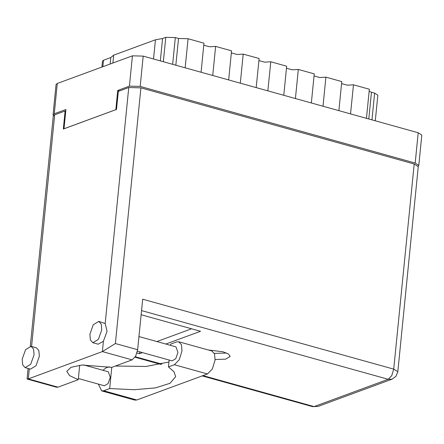 <?xml version="1.0" encoding="UTF-8"?>
<svg xmlns="http://www.w3.org/2000/svg" width="444" height="444" viewBox="0 0 444 444"><rect width="100%" height="100%" fill="white"/><g stroke="black" fill="none" stroke-linecap="round" stroke-linejoin="round"><path stroke-width="0.67" d="M418.159 166.15L418.775 165.379L415.173 163.053L140.176 86.43L129.404 86.147L117.727 90.443L115.806 109.69L64.014 128.754L65.934 109.507L54.257 113.803L53.036 114.857L53.413 115.662M53.036 114.857L56.061 84.543L57.282 83.489L132.429 55.827L143.201 56.116L418.204 132.739L421.8 135.065L418.775 165.379M119.519 90.942L117.727 90.443M110.151 64.03L110.795 57.576L103.502 60.256L102.858 66.711M153.524 58.991L155.439 39.771L113.67 55.145L112.881 63.02M163.353 61.727L165.79 37.335L162.554 38.523L160.323 60.884M165.79 37.335L175.341 37.59L178.521 38.473L188.078 38.728L203.979 43.157L201.077 72.239M185.176 67.81L188.078 38.728M212.737 75.491L215.64 46.409L231.54 50.838L228.638 79.92M203.774 45.221L209.607 46.792L215.64 46.409M240.298 83.172L243.201 54.09L259.107 58.519L256.205 87.601M231.335 52.903L237.174 54.473L243.201 54.09M267.865 90.848L270.768 61.766L286.669 66.2L283.766 95.282M258.902 60.584L264.735 62.154L270.768 61.766M295.426 98.529L298.329 69.447L292.302 69.836L286.463 68.265M298.329 69.447L314.235 73.882L311.333 102.964M322.993 106.21L325.896 77.128L319.863 77.517L314.025 75.946M325.896 77.128L341.797 81.557L338.894 110.639M350.555 113.892L353.457 84.81L347.424 85.193L341.591 83.622M353.457 84.81L369.358 89.238L366.455 118.32M371.978 119.858L374.647 93.123L371.467 92.235L368.798 118.975M101.926 67.055L102.52 61.105L103.502 60.256M110.795 57.576L113.67 55.145M155.439 39.771L162.554 38.523M369.153 91.303L371.467 92.235M374.647 93.123L377.838 95.183L375.285 120.779M170.618 345.36L170.746 344.072L176.695 341.886L178.777 341.747L181.463 344.783L181.984 350.943L179.293 359.718L174.409 364.74L207.487 373.959L212.371 368.936L215.063 360.162L214.541 354.001L211.849 350.965L178.777 341.747M22.2 359.157L22.677 364.835L25.158 367.626L30.686 364.319L34.049 354.8L33.566 349.123L31.091 346.326L25.563 349.639L22.2 359.157M25.158 367.626L30.458 369.108L35.986 365.795L39.35 356.277L38.867 350.599L36.391 347.807L31.091 346.326M89.899 334.243L90.382 339.915L92.857 342.713L98.385 339.399L101.748 329.881L101.265 324.203L98.79 321.412L93.262 324.719L89.899 334.243M92.857 342.713L98.157 344.189L103.419 341.247L107.048 331.357L105.195 323.487L98.79 321.412M215.112 359.529L225.652 359.124L230.186 356.432L228.366 353.973L222.932 351.748L208.558 350.05M226.601 353.036L214.297 353.38M138.966 336.535L176.013 346.858L177.955 352.425L175.746 358.68L172.111 360.861L137.435 351.198M83.616 364.896L108.314 371.778L110.256 377.345L108.047 383.599L104.412 385.775L78.355 378.516M169.153 360.034L168.465 366.927L174.409 364.74M115.385 343.517L137.651 349.722L142.691 299.195L393.734 369.142L414.208 164.025L140.903 87.873L115.385 343.517L102.386 351.615L28.322 378.876L27.062 378.871L28.1 368.448M30.32 346.231L53.297 115.995L54.679 114.807L65.107 110.972L63.303 129.015L116.517 109.429L118.315 91.386L128.743 87.546L140.903 87.873M29.326 368.792L28.322 378.876L58.003 387.146L78.233 379.698L79.676 365.257M58.003 387.146L56.471 387.246L27.212 379.093M414.208 164.025L418.27 166.644L397.796 371.761L393.734 369.142L391.752 375.607L388.156 379.309L141.553 310.595M65.107 110.972L65.773 111.155M141.142 314.729L200.516 331.268L165.851 344.028M142.524 352.614L139.583 353.696L136.996 352.974M191.558 328.776L156.893 341.536M137.651 349.722L135.664 356.188L132.068 359.884L102.386 351.615L103.419 341.247M78.233 379.698L69.591 375.607L66.783 371.267L71.029 367.282L81.863 365.029L111.838 367.332L132.068 359.884M139.771 351.848L139.583 353.696M115.346 366.039L146.143 366.444L168.959 361.993M102.919 370.279L106.016 367.898L109.135 366.75M101.648 390.892L103.73 390.753L136.808 399.972L134.726 400.105L101.648 390.892L98.346 384.088M103.73 390.753L109.679 388.567L134.255 389.727L155.478 387.867L170.03 383.289L175.646 376.695L174.059 371.861L168.465 366.927M136.808 399.972L207.487 373.959M111.799 367.321L109.679 388.567M129.404 86.147L132.429 55.827M57.282 83.489L54.257 113.803M415.173 163.053L418.204 132.739M143.201 56.116L140.176 86.43M175.341 37.59L172.672 64.325M175.852 65.213L178.521 38.473M54.679 114.807L31.557 346.459M105.195 323.487L128.743 87.546M135.331 356.76L161.882 364.158M202.991 375.613L314.091 406.565L388.156 379.309L392.052 379.187L395.987 376.301L397.796 371.761M317.987 406.449L312.559 406.665L317.987 406.449L392.052 379.187M135.048 357.204L160.845 364.396M202.175 375.913L312.559 406.665"/></g></svg>

